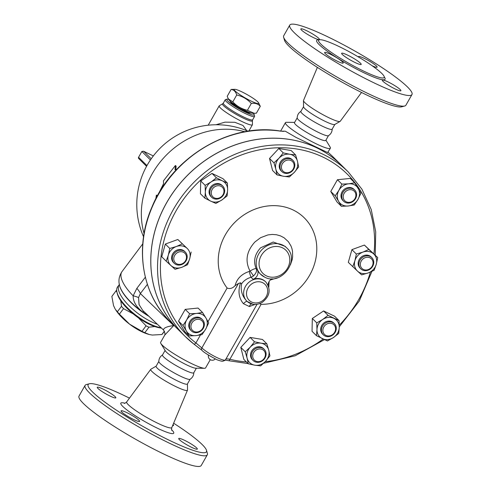 <?xml version="1.0" encoding="UTF-8"?>
<svg xmlns="http://www.w3.org/2000/svg" width="491" height="491" viewBox="0 0 491 491"><rect width="100%" height="100%" fill="white"/><g stroke="black" fill="none" stroke-linecap="round" stroke-linejoin="round"><path stroke-width="0.74" d="M301.001 111.285C298.534 112.844 297.264 115.078 297.19 118A17.989 2.461 29.6 0 0 318.862 132.613A17.989 2.461 29.6 0 0 328.375 135.719C330.842 134.16 332.119 131.919 332.192 129.004M303.604 106.584L300.854 111.426A17.989 2.461 29.6 0 0 322.483 126.236A17.989 2.461 29.6 0 0 332.143 129.201L334.893 124.358M347.677 55.152A11.244 1.541 -150.4 0 1 361.192 64.407A11.244 1.541 -150.4 0 1 350.654 60.19A11.244 1.541 -150.4 0 1 341.638 53.298A11.244 1.541 -150.4 0 1 347.677 55.152M283.632 37.248L284.492 40.25A68.034 9.304 29.6 0 0 366.329 94.812A68.034 9.304 29.6 0 0 401.663 106.811L404.676 106.013A70.281 9.617 -150.4 0 1 368.182 93.615A70.281 9.617 -150.4 0 1 283.632 37.248A70.281 9.617 -150.4 0 1 283.706 35.757L289.758 25.109A70.281 9.617 29.6 0 0 374.234 82.961A70.281 9.617 29.6 0 0 411.974 94.536A70.281 9.617 29.6 0 0 355.619 51.463A70.281 9.617 29.6 0 0 289.758 25.109M317.37 67.377L303.518 100.422A21.119 2.891 29.6 0 0 303.481 100.612A21.119 2.891 29.6 0 0 328.921 117.76A21.119 2.891 29.6 0 0 340.091 121.406A21.119 2.891 29.6 0 0 340.238 121.277L361.523 92.461M411.974 94.536L405.922 105.191A70.281 9.617 -150.4 0 1 404.676 106.013M363.941 71.256A37.672 5.155 29.6 0 0 384.263 77.179A37.672 5.155 29.6 0 0 338.888 46.449A37.672 5.155 29.6 0 0 318.855 40.023A37.672 5.155 29.6 0 0 331.357 52.42A37.672 5.155 29.6 0 0 363.941 71.256M388.056 81.929A10.685 1.461 -150.4 0 1 400.895 90.725A10.685 1.461 -150.4 0 1 390.885 86.717A10.685 1.461 -150.4 0 1 382.323 80.168A10.685 1.461 -150.4 0 1 388.056 81.929M358.639 57.091A10.685 1.461 -150.4 0 1 358.528 56.606A10.685 1.461 -150.4 0 1 368.538 60.614A10.685 1.461 -150.4 0 1 377.106 67.163A10.685 1.461 -150.4 0 1 372.196 65.794M313.669 37.715A10.685 1.461 -150.4 0 1 300.83 28.92A10.685 1.461 -150.4 0 1 310.84 32.922A10.685 1.461 -150.4 0 1 319.408 39.47A10.685 1.461 -150.4 0 1 313.669 37.715M342.528 61.891A10.685 1.461 -150.4 0 1 343.203 63.032A10.685 1.461 -150.4 0 1 333.193 59.03A10.685 1.461 -150.4 0 1 324.625 52.482A10.685 1.461 -150.4 0 1 332.456 55.293A10.685 1.461 -150.4 0 1 342.528 61.891M303.481 100.612L303.561 106.786A17.989 2.461 29.6 0 0 325.232 121.394A17.989 2.461 29.6 0 0 334.745 124.499L340.091 121.406M165.08 350.433L162.478 355.018A17.989 2.461 29.6 0 0 184.107 369.827A17.989 2.461 29.6 0 0 193.767 372.792L196.369 368.207M162.625 354.876C160.158 356.435 158.888 358.669 158.808 361.585A17.989 2.461 29.6 0 0 180.485 376.198A17.989 2.461 29.6 0 0 189.999 379.304C192.466 377.745 193.736 375.511 193.81 372.595M173.63 423.211A68.034 9.304 -150.4 0 1 206.508 450.345A68.034 9.304 -150.4 0 1 169.911 440.58A68.034 9.304 -150.4 0 1 109.162 405.228A68.034 9.304 -150.4 0 1 89.337 383.778A68.034 9.304 -150.4 0 1 129.477 398.127M121.725 411.98A10.685 1.461 -150.4 0 1 121.05 410.838A10.685 1.461 -150.4 0 1 131.054 414.846A10.685 1.461 -150.4 0 1 139.628 421.395A10.685 1.461 -150.4 0 1 131.791 418.577A10.685 1.461 -150.4 0 1 121.725 411.98M102.993 389.038A10.685 1.461 -150.4 0 1 115.833 397.833A10.685 1.461 -150.4 0 1 105.823 393.825A10.685 1.461 -150.4 0 1 97.255 387.276A10.685 1.461 -150.4 0 1 102.993 389.038M173.053 424.586A10.685 1.461 -150.4 0 1 173.526 425.519A10.685 1.461 -150.4 0 1 172.623 425.617M191.582 447.326A10.685 1.461 -150.4 0 1 178.742 438.531A10.685 1.461 -150.4 0 1 188.753 442.532A10.685 1.461 -150.4 0 1 197.321 449.081A10.685 1.461 -150.4 0 1 191.582 447.326M156.156 366.145L150.909 369.183A21.119 2.891 29.6 0 0 150.762 369.312A21.119 2.891 29.6 0 0 176.122 386.736A21.119 2.891 29.6 0 0 187.482 390.173A21.119 2.891 29.6 0 0 187.519 389.983L187.445 383.919M89.337 383.778L86.324 384.582A70.281 9.617 29.6 0 0 85.078 385.404A70.281 9.617 29.6 0 0 169.555 443.256A70.281 9.617 29.6 0 0 207.294 454.832A70.281 9.617 29.6 0 0 207.368 453.346L206.508 450.345M85.078 385.404L79.026 396.059A70.281 9.617 29.6 0 0 163.503 453.911A70.281 9.617 29.6 0 0 201.242 465.486L207.294 454.832M193.755 343.958A2.246 1.043 -52.4 0 0 193.798 344.001L185.267 336.544L178.534 329.878A115.821 102.361 -45.3 0 1 187.304 175.557A115.821 102.361 -45.3 0 1 341.533 165.283L348.26 171.948A115.821 102.361 134.7 0 0 194.031 182.222A115.821 102.361 134.7 0 0 185.267 336.544A115.821 102.361 134.7 0 0 193.755 343.958L201.997 350.322A2.246 1.498 -50.3 0 1 201.856 350.224A2.246 1.498 -50.3 0 1 201.856 347.941L195.921 342.957A113.574 100.373 -45.3 0 1 229.475 160.176A113.574 100.373 -45.3 0 1 373.946 253.853M158.808 361.474L156.107 366.231A17.989 2.461 29.6 0 0 177.73 381.041A17.989 2.461 29.6 0 0 187.396 384.005L190.097 379.248M258.597 102.809L260.298 106.308C258.168 103.828 255.173 102.871 251.318 103.429C247.317 99.102 242.456 96.291 236.73 94.99C235.717 91.627 233.845 89.773 231.114 89.436L234.864 89.325A14.055 1.921 29.6 0 0 238.153 93.456A14.055 1.921 29.6 0 0 251.177 101.097A14.055 1.921 29.6 0 0 258.597 102.809A14.055 1.921 29.6 0 0 247.458 94.794A14.055 1.921 29.6 0 0 234.864 89.325M231.114 89.436L227.21 96.31L228.364 98.912L232.82 101.87C236.828 106.197 241.689 109.008 247.415 110.303L254.234 113.311L256.394 113.182L260.298 106.308M254.234 113.311L252.644 113.292A14.055 1.921 -150.4 0 1 245.678 110.782A14.055 1.921 -150.4 0 1 228.91 99.808L228.364 98.912M247.415 110.303L251.318 103.429M232.82 101.87L236.73 94.99M250.754 112.893L250.717 112.955A11.809 1.614 -150.4 0 1 244.377 111.009A11.809 1.614 -150.4 0 1 230.187 101.287L230.224 101.226M119.411 314.142L129.599 324.183A28.11 10.145 -143.2 0 1 115.422 309.398L117.38 311.785A31.485 11.361 36.8 0 0 119.411 314.142L123.517 308.649A31.485 11.361 -143.2 0 1 121.486 306.298L120.798 300.805M116.938 292.035L115.968 290.96A31.485 11.361 -143.2 0 1 116.183 290.647L112.077 296.134A31.485 11.361 36.8 0 0 111.862 296.447L113.531 305.574L115.09 308.857M149.049 334.451A28.11 10.145 -143.2 0 1 148.828 334.389A28.11 10.145 -143.2 0 1 129.599 324.183L141.967 331.315A31.485 11.361 36.8 0 0 144.833 332.689L149.221 334.494L152.265 335.058L161.877 334.518A31.485 11.361 36.8 0 0 162.496 333.855L164.356 331.37M116.183 290.647A31.485 11.361 -143.2 0 1 116.692 290.083M133.153 313.841L123.517 308.649M154.775 326.546L148.939 327.196A31.485 11.361 -143.2 0 1 146.072 325.821L138.444 317.861M121.486 306.298L117.38 311.785M115.968 290.96L111.862 296.447M148.939 327.196L144.833 332.689M146.072 325.821L141.967 331.315M164.301 331.284L161.877 334.518M173.949 260.31A6.745 5.966 -45.3 0 1 181.915 251.76A6.745 5.966 -45.3 0 1 184.53 262.071A6.745 5.966 -45.3 0 1 173.949 260.31M172.55 260.316A7.874 6.954 134.7 0 0 174.219 263.268A7.874 6.954 134.7 0 0 184.702 262.568A7.874 6.954 134.7 0 0 185.297 252.086A7.874 6.954 134.7 0 0 176.3 251.576A7.874 6.954 134.7 0 0 172.55 260.316M174.219 263.268L173.47 262.532A7.874 6.954 -45.3 0 1 171.801 259.573A7.874 6.954 -45.3 0 1 175.557 250.833A7.874 6.954 -45.3 0 1 184.548 251.343L185.297 252.086M212.173 189.458A6.745 5.966 -45.3 0 1 223.19 188.341A6.745 5.966 -45.3 0 1 217.47 198.407A6.745 5.966 -45.3 0 1 212.173 189.458M210.891 188.654A7.874 6.954 134.7 0 0 211.701 197.296A7.874 6.954 134.7 0 0 222.178 196.596A7.874 6.954 134.7 0 0 222.779 186.107A7.874 6.954 134.7 0 0 210.891 188.654M211.701 197.296L210.952 196.553A7.874 6.954 -45.3 0 1 210.142 187.918A7.874 6.954 -45.3 0 1 222.03 185.371L222.779 186.107M286.271 160.422A6.745 5.966 -45.3 0 1 293.888 167.394A6.745 5.966 -45.3 0 1 283.184 171.316A6.745 5.966 -45.3 0 1 286.271 160.422M285.645 159.059A7.874 6.954 134.7 0 0 281.871 171.598A7.874 6.954 134.7 0 0 292.348 170.905A7.874 6.954 134.7 0 0 292.949 160.416A7.874 6.954 134.7 0 0 285.645 159.059M281.871 171.598L281.122 170.862A7.874 6.954 -45.3 0 1 284.897 158.317A7.874 6.954 -45.3 0 1 292.2 159.673L292.949 160.416M352.839 190.207A6.745 5.966 -45.3 0 1 352.599 201.181A6.745 5.966 -45.3 0 1 343.178 196.664A6.745 5.966 -45.3 0 1 352.839 190.207M353.017 188.869A7.874 6.954 134.7 0 0 343.454 191.631A7.874 6.954 134.7 0 0 343.626 201.236A7.874 6.954 134.7 0 0 354.109 200.543A7.874 6.954 134.7 0 0 354.705 190.054A7.874 6.954 134.7 0 0 353.017 188.869M343.626 201.236L342.878 200.5A7.874 6.954 -45.3 0 1 342.706 190.889A7.874 6.954 -45.3 0 1 352.268 188.127A7.874 6.954 -45.3 0 1 353.956 189.311L354.705 190.054M372.884 261.359A6.745 5.966 -45.3 0 1 364.923 269.915A6.745 5.966 -45.3 0 1 362.303 259.598A6.745 5.966 -45.3 0 1 372.884 261.359M373.541 260.617A7.874 6.954 134.7 0 0 371.871 257.665A7.874 6.954 134.7 0 0 361.388 258.358A7.874 6.954 134.7 0 0 360.793 268.847A7.874 6.954 134.7 0 0 369.784 269.356A7.874 6.954 134.7 0 0 373.541 260.617M360.793 268.847L360.044 268.104A7.874 6.954 -45.3 0 1 360.639 257.622A7.874 6.954 -45.3 0 1 371.122 256.922L371.871 257.665M334.666 332.211A6.745 5.966 -45.3 0 1 323.649 333.328A6.745 5.966 -45.3 0 1 329.363 323.262A6.745 5.966 -45.3 0 1 334.666 332.211M335.2 332.272A7.874 6.954 134.7 0 0 334.389 323.637A7.874 6.954 134.7 0 0 323.907 324.336A7.874 6.954 134.7 0 0 323.311 334.819A7.874 6.954 134.7 0 0 335.2 332.272M323.311 334.819L322.562 334.083A7.874 6.954 -45.3 0 1 323.164 323.594A7.874 6.954 -45.3 0 1 333.641 322.894L334.389 323.637M260.568 361.247A6.745 5.966 -45.3 0 1 252.945 354.275A6.745 5.966 -45.3 0 1 263.655 350.353A6.745 5.966 -45.3 0 1 260.568 361.247M260.445 361.873A7.874 6.954 134.7 0 0 264.219 349.328A7.874 6.954 134.7 0 0 253.737 350.028A7.874 6.954 134.7 0 0 253.141 360.517A7.874 6.954 134.7 0 0 260.445 361.873M253.141 360.517L252.399 359.774A7.874 6.954 -45.3 0 1 252.994 349.285A7.874 6.954 -45.3 0 1 263.471 348.592L264.219 349.328M191.152 252.018L189.704 258.714A11.809 10.434 134.7 0 0 187.053 248.293L177.822 239.491L187.053 248.293A11.809 10.434 134.7 0 0 176.367 246.513L182.259 243.88M168.321 255.154L169.769 248.452L176.367 246.513A11.809 10.434 134.7 0 0 168.321 255.154A11.809 10.434 134.7 0 0 170.966 265.576L166.173 261.163L168.321 255.154M187.55 264.723L181.658 267.356A11.809 10.434 134.7 0 0 189.704 258.714L187.55 264.723M175.06 269.295L170.966 265.576A11.809 10.434 134.7 0 0 181.658 267.356L175.06 269.295M227.13 195.891L221.846 200.003A11.809 10.434 134.7 0 0 227.621 189.833L227.13 195.891M222.27 180.792L227.413 183.082L227.621 189.833A11.809 10.434 134.7 0 0 222.27 180.792A11.809 10.434 134.7 0 0 211.136 181.922L216.421 177.81L222.27 180.792M215.856 203.421L210.713 201.132A11.809 10.434 134.7 0 0 221.846 200.003L215.856 203.421M205.355 192.091L205.146 185.34L211.136 181.922A11.809 10.434 134.7 0 0 205.355 192.091A11.809 10.434 134.7 0 0 210.713 201.132L204.864 198.143L205.355 192.091M289.365 176.956L283.54 176.275A11.809 10.434 134.7 0 0 294.361 172.31L289.365 176.956M297.478 161.306L298.651 166.977L294.361 172.31A11.809 10.434 134.7 0 0 297.478 161.306A11.809 10.434 134.7 0 0 289.776 154.26L295.6 154.941L297.478 161.306M277.022 174.9L275.844 169.229A11.809 10.434 134.7 0 0 283.54 176.275L277.022 174.9L272.585 170.506L269.528 158.47L278.82 148.497L283.252 152.885L289.776 154.26A11.809 10.434 134.7 0 0 278.962 158.225L283.252 152.885M273.966 162.865L278.962 158.225A11.809 10.434 134.7 0 0 275.844 169.229L273.966 162.865L269.528 158.47M341.392 206.3L338.655 201.427A11.809 10.434 134.7 0 0 348.174 205.999L341.392 206.3L336.961 201.911L330.774 191.472L337.446 179.724L350.304 178.423L354.735 182.818L360.922 193.258L357.933 199.475L354.25 204.999L348.174 205.999A11.809 10.434 134.7 0 0 357.933 199.475A11.809 10.434 134.7 0 0 358.178 188.384A11.809 10.434 134.7 0 0 348.659 183.812L354.735 182.818M335.212 195.86L338.894 190.336A11.809 10.434 134.7 0 0 338.655 201.427L335.212 195.86L330.774 191.472M341.883 184.119L348.659 183.812A11.809 10.434 134.7 0 0 338.894 190.336L341.883 184.119L337.446 179.724M352.741 266.742L354.895 260.733A11.809 10.434 134.7 0 0 357.54 271.155L348.309 262.347L351.906 249.643L364.396 245.064L377.72 257.591L376.272 264.293L374.124 270.302L368.232 272.935L361.634 274.874L357.54 271.155A11.809 10.434 134.7 0 0 368.232 272.935A11.809 10.434 134.7 0 0 376.272 264.293A11.809 10.434 134.7 0 0 373.626 253.872L377.72 257.591M356.343 254.031L362.935 252.092A11.809 10.434 134.7 0 0 354.895 260.733L356.343 254.031L351.906 249.643M368.833 249.459L373.626 253.872A11.809 10.434 134.7 0 0 362.935 252.092L368.833 249.459L364.396 245.064M316.763 322.863L322.747 319.445A11.809 10.434 134.7 0 0 316.971 329.614L316.763 322.863L312.325 318.475L323.6 310.944L334.592 316.216L339.029 320.611L339.238 327.362L338.747 333.42L333.457 337.532L327.472 340.95L316.48 335.672L316.971 329.614A11.809 10.434 134.7 0 0 322.329 338.661A11.809 10.434 134.7 0 0 333.457 337.532A11.809 10.434 134.7 0 0 339.238 327.362A11.809 10.434 134.7 0 0 333.88 318.321A11.809 10.434 134.7 0 0 322.747 319.445L328.037 315.332L339.029 320.611M254.528 341.804L261.052 343.178A11.809 10.434 134.7 0 0 250.232 347.137L254.528 341.804L250.091 337.409L262.44 339.465L266.871 343.86L268.749 350.224A11.809 10.434 134.7 0 0 261.052 343.178L266.871 343.86M247.12 358.142L245.242 351.777L250.232 347.137A11.809 10.434 134.7 0 0 247.12 358.142A11.809 10.434 134.7 0 0 254.817 365.187L248.293 363.813L247.12 358.142M265.637 361.229L260.641 365.869L254.817 365.187A11.809 10.434 134.7 0 0 265.637 361.229A11.809 10.434 134.7 0 0 268.749 350.224L269.927 355.889L265.637 361.229M169.769 248.452L165.332 244.064L161.735 256.768L166.173 261.163M165.332 244.064L177.822 239.491M204.864 198.143L200.432 193.755L200.715 180.946L205.146 185.34M200.715 180.946L211.983 173.415L216.421 177.81M211.983 173.415L222.975 178.687L227.413 183.082M278.82 148.497L291.163 150.553L295.6 154.941M312.325 318.475L312.043 331.284L316.48 335.672M245.242 351.777L240.805 347.389L243.861 359.418L248.293 363.813M240.805 347.389L250.091 337.409M323.6 310.944L328.037 315.332M194 331.468A6.745 5.966 -45.3 0 1 194.24 320.488A6.745 5.966 -45.3 0 1 203.661 325.011A6.745 5.966 -45.3 0 1 194 331.468M193.073 332.063A7.874 6.954 134.7 0 0 202.636 329.301A7.874 6.954 134.7 0 0 202.464 319.69A7.874 6.954 134.7 0 0 191.981 320.39A7.874 6.954 134.7 0 0 191.386 330.879A7.874 6.954 134.7 0 0 193.073 332.063M191.386 330.879L190.637 330.136A7.874 6.954 -45.3 0 1 191.232 319.647A7.874 6.954 -45.3 0 1 201.715 318.954L202.464 319.69M202.501 312.454L205.944 318.021A11.809 10.434 134.7 0 0 196.418 313.454L202.501 312.454L198.063 308.06L185.211 309.367L189.643 313.755L196.418 313.454A11.809 10.434 134.7 0 0 186.66 319.972L189.643 313.755M186.414 331.069L182.971 325.502L186.66 319.972A11.809 10.434 134.7 0 0 186.414 331.069A11.809 10.434 134.7 0 0 195.934 335.635L189.158 335.942L186.414 331.069M208.681 322.894L205.698 329.111A11.809 10.434 134.7 0 0 205.944 318.021L208.681 322.894M202.01 334.635L195.934 335.635A11.809 10.434 134.7 0 0 205.698 329.111L202.01 334.635M182.971 325.502L178.54 321.108L184.72 331.548L189.158 335.942M178.54 321.108L185.211 309.367M257.008 304.322L225.565 359.664C225.909 359.983 225.013 360.48 222.877 361.167C222.294 361.431 220.355 360.971 217.065 359.793C208.515 355.312 203.446 352.121 201.856 350.224L193.798 344.001A2.246 1.043 -52.4 0 0 195.921 342.957L200.463 334.96M246.384 361.922A113.574 100.373 -45.3 0 1 229.892 359.265A2.246 0.933 104 0 1 228.597 360.701L248.072 363.592M259.665 303.634L261.095 304.334L229.892 359.265C227.173 358.749 225.75 358.78 225.633 359.351C226.333 362.886 209.252 354.705 201.856 347.941L238.503 283.424L240.535 282.822C237.81 291.138 238.773 298.092 243.432 303.69L249.373 306.537L254.97 304.469M252.847 304.193L247.114 301.443C242.167 296.361 240.338 290.476 241.609 283.786C243.849 280.6 247.004 278.434 251.073 277.292L253.424 276.003A4.499 0.411 53.8 0 0 250.017 271.05L249.225 271.437C241.541 273.99 236.834 278.741 235.091 285.676C232.55 288.346 229.898 289.131 227.124 288.027A52.261 46.185 -45.3 0 1 249.993 211.369A52.261 46.185 -45.3 0 1 316.468 243.272A52.261 46.185 -45.3 0 1 261.095 304.334M178.515 329.86A115.821 102.361 -45.3 0 1 178.497 329.842A115.821 102.361 -45.3 0 1 176.017 188.476A115.821 102.361 -45.3 0 1 316.67 147.785A115.821 102.361 -45.3 0 1 341.49 165.246A115.821 102.361 -45.3 0 1 341.515 165.264M235.091 285.676L238.503 283.424M268.804 287.18L269.086 281.558M249.373 306.537A4.499 2.633 94.8 0 1 251.515 303.954M265.846 282.018A13.496 11.925 134.7 0 0 247.875 283.215A13.496 11.925 134.7 0 0 246.856 301.192A13.496 11.925 134.7 0 0 247.114 301.443C251.638 305.095 256.64 305.427 262.139 302.444C269.958 296.257 271.192 289.451 265.846 282.018L265.471 281.644A13.496 11.925 134.7 0 0 253.08 279.275L251.073 277.292A4.499 0.381 74.2 0 1 249.225 271.437M241.609 283.786L240.535 282.822M253.424 276.003C256.228 273.156 257.149 270.737 256.192 268.743C255.523 268.252 253.466 269.019 250.017 271.05C244.849 261.016 246.476 251.337 254.884 242.002L260.586 237.693L267.969 234.907L272.266 234.428L276.488 234.753L280.465 235.876L284.08 237.761L288.42 241.738L290.954 245.917L291.9 248.483L292.501 251.202L292.624 256.873L292.151 259.745L290.426 264.772M253.08 279.275A6.745 5.966 -45.3 0 0 257.407 269.946L256.192 268.743C253.135 261.316 254.614 254.332 260.623 247.795L273.205 242.032L285.142 246.335L286.738 247.912A18.554 16.399 134.7 0 0 262.212 249.373A18.554 16.399 134.7 0 0 260.623 274.279A18.554 16.399 134.7 0 0 264.6 277.077M243.432 303.69A4.499 1.148 133 0 1 247.09 301.419M257.407 269.946A18.554 16.399 134.7 0 0 260.248 273.91L264.729 277.163C280.987 286.155 300.633 260.236 286.738 247.912M268.111 285.246A6.745 5.966 -45.3 0 1 272.002 278.741M158.194 194.436L163.558 183.671L163.448 180.884L175.404 165.485L175.029 169.745L176.6 169.524M155.868 198.732L156.347 195.123L157.47 196.234M175.833 169.628L176.122 166.173L175.404 165.485M156.347 195.123L157.537 195.608M280.41 131.134A115.821 102.361 -45.3 0 0 158.863 193.761A115.821 102.361 -45.3 0 0 170.273 321.697C141.715 294.146 134.282 247.182 151.952 207.03C172.341 156.813 229.972 122.584 280.183 131.011L280.183 131.011A2.246 0.884 98.4 0 1 280.41 131.134L285.289 131.189L296.233 137.523L327.62 152.548L330.394 148.221A25.863 3.541 29.6 0 0 330.155 147.116L325.92 140.156M282.853 131.263L285.289 131.189M332.045 155.917L328.086 152.278L332.045 155.917A2.246 1.05 133.6 0 1 332.057 155.923A115.821 102.361 -45.3 0 1 333.266 157.102L341.49 165.246M163.399 329.909A11.244 10.078 154.7 0 1 164.559 331.75C165.001 333.905 165.068 335.022 164.743 335.089L173.71 325.588C167.204 326.392 163.767 327.835 163.399 329.909L142.795 310.515L139.063 304.586L138.554 297.558L140.346 293.563L147.38 284.375M164.749 335.089L160.606 342.368A25.863 3.541 29.6 0 0 160.845 343.479A25.863 3.541 29.6 0 0 191.699 363.659A25.863 3.541 29.6 0 0 204.514 368.287A25.863 3.541 29.6 0 0 205.582 367.919L210.271 359.67M294.631 122.388L286.486 122.308A25.863 3.541 29.6 0 0 285.418 122.67A25.863 3.541 29.6 0 0 316.505 143.961A25.863 3.541 29.6 0 0 330.394 148.221M246.734 130.655L243.008 125.469L234.833 122.296L225.019 122.149L215.948 124.763M146.962 165.596L138.566 157.286L141.868 151.474L143.495 151.197L153.333 155.935L143.495 151.197M252.466 124.548A19.118 2.615 -150.4 0 1 252.417 124.757A19.118 2.615 -150.4 0 1 234.508 117.594A19.118 2.615 -150.4 0 1 219.176 105.878A19.118 2.615 -150.4 0 1 219.33 105.725L222.656 103.797A17.167 2.351 29.6 0 0 236.288 114.452A17.167 2.351 29.6 0 0 252.423 120.7L252.466 124.548M138.566 157.286A1.123 0.994 134.7 0 0 138.683 158.519L146.564 166.32M227.045 99.157L225.535 99.563A16.866 2.308 29.6 0 0 225.24 99.759A16.866 2.308 29.6 0 0 238.761 110.094A16.866 2.308 29.6 0 0 254.571 116.422A16.866 2.308 29.6 0 0 254.584 116.06L254.16 114.563A15.743 2.154 -150.4 0 1 239.387 108.99A15.743 2.154 -150.4 0 1 227.045 99.157A15.743 2.154 -150.4 0 1 228.603 99.305M253.233 113.298A15.743 2.154 -150.4 0 1 254.16 114.563M145.342 277.206L136.836 288.377A13.496 4.935 -142.5 0 1 140.346 293.563L173.71 325.588L173.888 325.275M136.836 288.377L133.153 295.821A13.496 1.823 -170.6 0 1 138.554 297.558M148.049 315.56A34.941 12.606 -143.2 0 1 145.373 313.866L142.685 312.031A34.941 12.606 -143.2 0 1 119.46 285.044C118.294 280.379 119.147 275.899 122.007 271.597A38.23 13.797 -143.2 0 0 133.153 295.821C133.073 301.566 136.252 306.967 142.685 312.031A13.496 2.228 127.8 0 1 143.9 311.576M146.367 313.945A13.496 0.528 119.3 0 0 146.109 314.314L145.373 313.866A13.496 0.835 121 0 1 145.784 313.387M146.109 314.314L147.748 315.271M297.19 117.883L294.483 122.646A17.989 2.461 29.6 0 0 316.112 137.455A17.989 2.461 29.6 0 0 325.772 140.42L328.473 135.657M160.71 327.712A32.609 11.766 -143.2 0 1 133.724 313.479A32.609 11.766 -143.2 0 1 116.932 292.004A32.609 11.766 -143.2 0 1 117.625 286.836L119.209 284.725A32.609 11.766 36.8 0 0 128.016 304.672A32.609 11.766 36.8 0 0 156.985 324.14M116.932 292.004L117.226 293.342A31.485 11.361 36.8 0 0 134.411 314.854A31.485 11.361 36.8 0 0 161.06 328.049M160.845 343.479L165.393 350.942A17.989 2.461 29.6 0 0 186.856 364.985A17.989 2.461 29.6 0 0 195.774 368.201L204.514 368.287M319.089 39.888A39.335 5.383 29.6 0 0 348.205 64.499A39.335 5.383 29.6 0 0 384.257 76.909M124.91 403.215A30.417 4.161 29.6 0 0 126.954 409.979A30.417 4.161 29.6 0 0 157.402 428.195A30.417 4.161 29.6 0 0 171.598 429.742M171.819 430.368C171.476 430.208 171.476 429.263 171.819 427.532A25.955 3.554 -150.4 0 1 157.857 423.31A25.955 3.554 -150.4 0 1 126.696 401.896C125.389 403.074 124.579 403.559 124.254 403.35M370.349 272.1A113.574 100.373 -45.3 0 1 339.244 325.195M323.176 339.06A113.574 100.373 -45.3 0 1 265.214 361.671M227.124 288.027L208.018 321.66M270.308 279.993L277.525 277.802M251.595 302.033A11.244 9.937 -45.3 0 1 249.403 300.541A11.244 9.937 -45.3 0 1 253.718 282.773A11.244 9.937 -45.3 0 1 267.638 292.213A11.244 9.937 -45.3 0 1 251.595 302.033M266.447 275.881A16.307 14.411 -45.3 0 1 267.03 249.348A16.307 14.411 -45.3 0 1 289.8 260.279A16.307 14.411 -45.3 0 1 266.447 275.881M244.843 131.76A79.837 70.557 134.7 0 0 166.492 154.947A79.837 70.557 134.7 0 0 144.072 233.526M164.559 331.75L163.865 330.744M141.868 151.474L150.436 159.956M151.24 158.777L143.697 151.308M254.571 116.422L252.662 119.773A16.866 2.308 -150.4 0 1 236.858 113.452A16.866 2.308 -150.4 0 1 223.331 103.11L222.656 103.797M148.681 316.167A34.585 12.484 -143.2 0 1 119.552 285.461A34.585 12.484 -143.2 0 1 119.509 285.253M150.762 369.312L126.696 401.896M187.482 390.173L171.819 427.532M148.828 334.389L149.221 334.494M208.479 355.122A4.014 4.014 0 0 0 215.248 358.989M263.599 363.272L295.232 355.76L324.434 339.637M339.244 326.889L359.295 301.02L371.926 271.394M375.222 255.117L375.719 231.795L371.227 209.491L361.935 189.231L348.26 171.948M228.597 360.701L225.289 360.063M280.183 131.011L283.393 131.416M280.637 131.079L285.418 122.67M219.176 105.878L208.196 125.205M252.417 124.757L248.814 131.103M252.662 119.773L252.423 120.7M225.24 99.759L223.331 103.11M248.078 131.214A79.837 79.837 0 0 0 143.556 236.766M119.552 285.461L119.46 285.044M142.758 243.855L122.007 271.597M119.436 284.277L119.209 284.725M170.273 321.697L178.497 329.842"/></g></svg>
